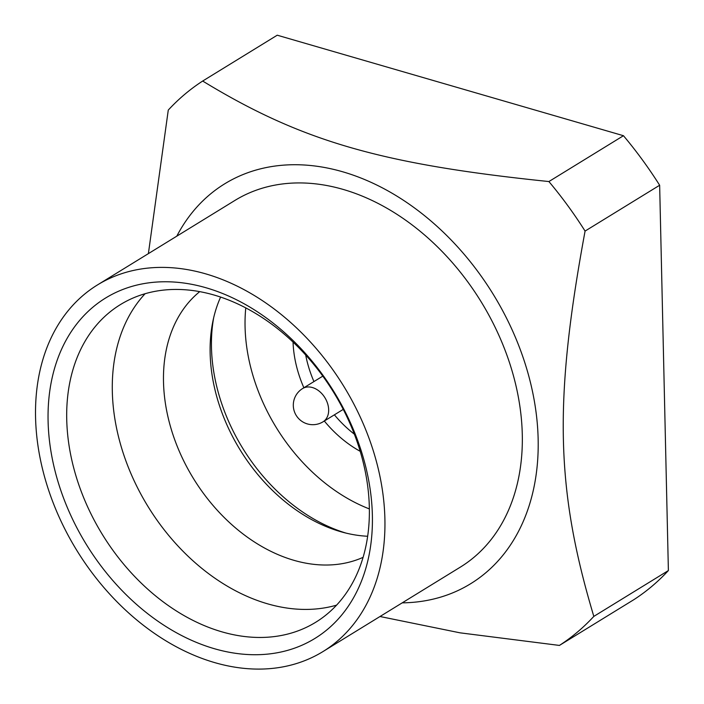 <?xml version="1.0" encoding="UTF-8"?>
<svg xmlns="http://www.w3.org/2000/svg" width="704" height="704" viewBox="0 0 704 704"><rect width="100%" height="100%" fill="white"/><g stroke="black" fill="none" stroke-linecap="round" stroke-linejoin="round"><path stroke-width="1.06" d="M89.857 569.826A215.213 156.684 -121.6 0 0 322.942 651.587A215.213 156.684 -121.6 0 0 330.607 366.661A215.213 156.684 -121.6 0 0 97.522 284.9A215.213 156.684 -121.6 0 0 89.857 569.826M48.092 421.168A199.804 145.464 58.4 0 1 206.14 287.795A199.804 145.464 58.4 0 1 372.372 515.31A199.804 145.464 58.4 0 1 214.324 648.692A199.804 145.464 58.4 0 1 48.092 421.168M322.942 651.587L460.337 567.125A215.213 156.684 -121.6 0 0 467.993 282.198A215.213 156.684 58.4 0 0 234.907 200.438L97.522 284.9M176.792 236.174A234.731 170.887 58.4 0 1 478.914 272.985A234.731 170.887 -121.6 0 1 402.213 602.853M202.673 81.039L277.235 35.2L623.462 135.714A333.863 243.065 -121.6 0 1 659.648 185.24L585.077 231.079A333.863 243.065 -121.6 0 0 567.785 205.647A333.863 243.065 -121.6 0 0 548.9 181.553C380.706 164.182 301.303 141.117 202.673 81.039A333.863 243.065 -121.6 0 0 168.274 110.07L148.386 253.634M559.425 645.427L633.987 599.588A333.863 243.065 -121.6 0 0 668.386 570.557L593.824 616.396A333.863 243.065 -121.6 0 1 559.425 645.427L460.011 632.826L379.993 616.51M623.462 135.714L548.9 181.553M659.648 185.24L668.386 570.557M585.077 231.079C553.714 400.858 555.702 489.254 593.824 616.396M66.73 419.522A186.454 135.74 58.4 0 1 120.384 304.612A186.454 135.74 58.4 0 1 280.042 330.642A186.454 135.74 58.4 0 1 369.336 507.373A186.454 135.74 58.4 0 1 315.682 622.283A186.454 135.74 58.4 0 1 156.024 596.262A186.454 135.74 58.4 0 1 66.73 419.522M145.103 293.718A186.454 135.74 58.4 0 0 112.323 391.494A186.454 135.74 -121.6 0 0 336.565 605.15M199.734 291.632A156.658 114.048 -121.6 0 0 163.504 381.911A156.658 114.048 -121.6 0 0 233.077 525.8A156.658 114.048 -121.6 0 0 363.088 557.339M220.616 297.07A156.658 114.048 -121.6 0 0 212.881 321.341A156.658 114.048 -121.6 0 0 210.144 353.241A156.658 114.048 -121.6 0 0 342.514 532.198A156.658 114.048 -121.6 0 0 367.655 536.254M345.963 533.086A163.337 118.914 -121.6 0 1 211.473 347.512A163.337 118.914 58.4 0 1 213.646 317.856M245.775 307.886A163.337 118.914 58.4 0 0 245.071 326.858A163.337 118.914 -121.6 0 0 369.362 508.922M293.049 342.082A104.271 75.909 -121.6 0 0 303.873 387.763M324.315 421.018A104.271 75.909 -121.6 0 0 360.193 451.308M354.35 434.166A100.672 73.295 58.4 0 1 334.391 414.832M313.94 381.577A100.672 73.295 58.4 0 1 305.694 355.027M322.81 376.121L302.606 388.546A19.518 14.212 58.4 0 1 312.426 387.543A19.518 14.212 -121.6 0 1 327.633 403.665A19.518 14.212 -121.6 0 1 323.048 421.802L343.253 409.376M302.606 388.546A19.518 19.518 0 0 0 307.384 423.922A19.518 19.518 0 0 0 323.048 421.802"/></g></svg>
